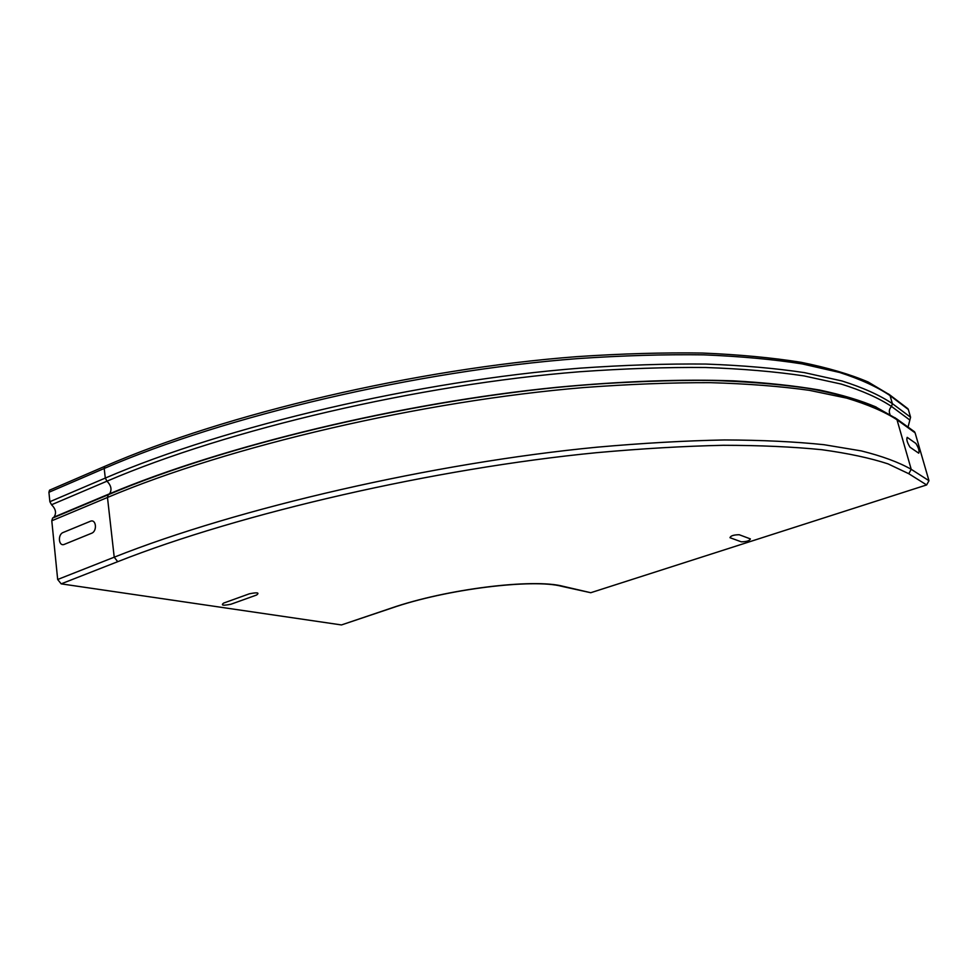 <?xml version="1.0" encoding="UTF-8"?>
<svg xmlns="http://www.w3.org/2000/svg" width="978" height="978" viewBox="0 0 978 978"><rect width="100%" height="100%" fill="white"/><g stroke="black" fill="none" stroke-linecap="round" stroke-linejoin="round"><path stroke-width="1.47" d="M915.921 443.474L907.205 437.362C906.251 439.33 907.193 442.618 910.041 447.239L918.721 453.181C919.613 451.213 918.672 447.973 915.921 443.474M750.383 538.902L739.185 534.721C733.659 534.819 730.59 535.81 729.991 537.704L741.312 541.824C746.691 541.726 749.71 540.748 750.383 538.902M64.377 544.343L91.602 533.255C97.531 531.14 96.15 518.572 90.306 521.298L63.167 532.484C57.396 534.55 58.656 546.959 64.377 544.343M231.004 604.208L256.627 595.003C259.757 592.607 257.312 592.216 249.304 593.817L223.595 603.096C220.649 605.431 223.118 605.798 231.004 604.208M391.151 608.255L341.469 624.942L61.174 583.854L57.678 579.489L51.785 520.785L52.592 518.083L53.986 517.117C56.626 513.157 55.819 509.037 51.541 504.746L49.866 501.714L48.924 492.276L49.536 490.186L50.575 489.733M913.183 430.809L915.102 432.838L928.978 480.711L926.631 484.941L590.761 592.717L562.313 586.458M906.044 407.765L908.342 409.513L910.579 417.239L908.049 427.105M51.785 520.785L107.482 497.472L108.228 494.746L109.573 493.78C112.091 489.819 111.223 485.614 106.981 481.176L105.294 478.071L104.206 468.474L104.768 466.359L105.783 465.919M53.069 517.753L108.692 494.416C222.361 446.384 397.667 403.706 552.142 387.875C617.509 381.506 677.473 379.244 729.16 380.821C762.045 382.532 791.324 385.515 817.009 389.745C840.53 394.623 860.322 400.43 876.386 407.178M51.541 504.746L106.981 481.176C227.911 429.293 419.085 384.525 579.648 371.75C624.587 368.572 666.519 367.153 705.456 367.496C742.278 368.792 775.102 371.591 803.928 375.894L841.239 384.073C862.156 390.638 878.916 398.095 891.533 406.469L892.364 403.621L890.078 395.625L888.586 394M49.866 501.714L105.294 478.071C226.554 425.858 418.437 380.882 579.575 368.193C624.673 365.038 666.751 363.657 705.798 364.06C742.742 365.405 775.664 368.278 804.576 372.655L841.972 380.968C862.938 387.606 879.735 395.161 892.364 403.621L910.579 417.239M48.924 492.276L104.206 468.474C225.16 415.907 416.604 370.943 577.472 358.62C622.497 355.564 664.502 354.317 703.512 354.843C740.419 356.347 773.329 359.366 802.217 363.914L839.625 372.471C860.603 379.281 877.413 386.995 890.078 395.625L908.342 409.513M889.968 414.342C888.733 411.493 889.259 408.877 891.533 406.469L909.772 419.99M926.631 484.941L908.782 473.719L911.215 469.318L896.997 419.758L895.017 417.667M915.102 432.838L896.997 419.758C884.43 411.64 867.682 404.44 846.74 398.132L809.332 390.332C780.407 386.286 747.436 383.731 710.419 382.667C671.275 382.557 629.074 384.183 583.842 387.545C422.154 400.98 229.353 445.968 107.482 497.472L114.218 557.191C237.972 507.973 433.621 462.924 596.959 447.19C642.656 443.132 685.211 440.723 724.637 439.953C761.886 440.1 794.992 441.677 823.977 444.697L861.361 450.919C882.217 456.139 898.843 462.276 911.215 469.318L928.978 480.711M57.678 579.489L114.218 557.191L117.715 561.69L61.174 583.854M341.469 624.942L390.87 608.243C446.494 588.89 533.597 578.279 563.255 586.335L590.761 592.717M908.782 473.719L888 463.865C870.298 458.059 848.281 453.352 821.948 449.721C793.146 446.824 760.248 445.345 723.268 445.296C684.135 446.139 641.91 448.596 596.592 452.68C434.587 468.486 240.649 513.083 117.715 561.69M563.255 586.335L561.543 586.274C533.12 578.609 446.335 589.013 391.567 608.12L390.87 608.243M52.592 518.083L108.228 494.746C229.977 443.034 421.762 398.291 582.802 385.051C627.876 381.738 669.942 380.173 708.989 380.344C745.945 381.481 778.916 384.122 807.901 388.278C834.478 393.193 856.826 399.281 874.968 406.542L896.484 418.731L914.601 431.836M53.986 517.117L109.573 493.78C223.595 445.846 401.261 402.826 556.47 387.349C622.106 381.127 682.045 379.061 733.329 380.833C765.872 382.679 794.649 385.748 819.662 390.051C842.437 394.941 861.337 400.65 876.349 407.166M49.536 490.186L104.768 466.359C225.649 413.621 416.298 368.853 576.678 356.664C621.568 353.657 663.487 352.459 702.424 353.046C739.282 354.598 772.192 357.679 801.129 362.312C827.669 367.704 850.016 374.268 868.146 381.995L889.699 394.843L907.963 408.755"/></g></svg>
